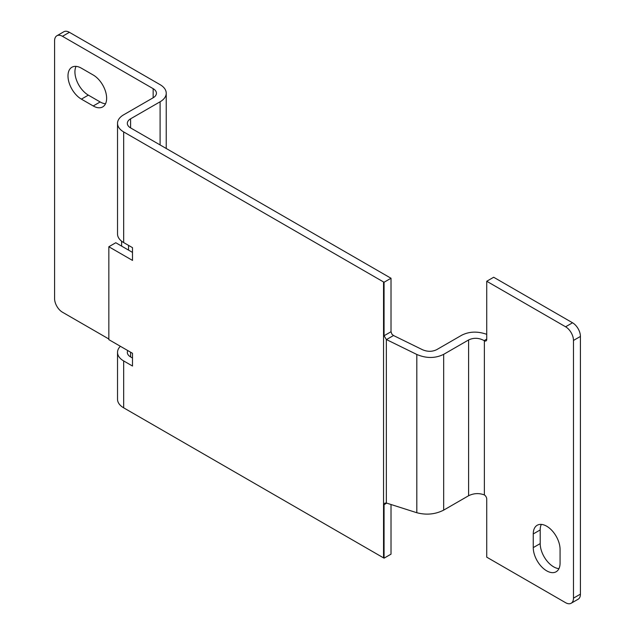<?xml version="1.0" encoding="UTF-8"?>
<svg xmlns="http://www.w3.org/2000/svg" width="635" height="635" viewBox="0 0 635 635"><rect width="100%" height="100%" fill="white"/><g stroke="black" fill="none" stroke-linecap="round" stroke-linejoin="round"><path stroke-width="0.95" d="M76.041 66.373A18.963 10.946 -120 0 0 88.336 95.131L100.163 101.965A18.963 10.946 -120 0 0 105.513 103.767M153.154 97.774L123.666 114.8A20.963 12.105 0 0 0 117.523 123.365A20.963 12.105 0 0 0 123.666 131.921L383.548 281.964A20.963 12.105 0 0 0 384.064 282.25L391.017 278.241A11.152 6.437 0 0 1 390.485 277.955L130.604 127.913A11.152 6.437 0 0 1 127.333 123.365A11.152 6.437 0 0 1 130.604 118.808L160.099 101.783A20.963 12.105 0 0 0 166.235 93.218A20.963 12.105 0 0 0 160.099 84.661L69.405 32.306A11.152 6.437 -120 0 0 63.833 31.75L56.888 35.758A11.152 6.437 60 0 1 62.468 36.306L153.154 88.67L153.154 97.774A11.152 6.437 0 0 0 156.424 93.218A11.152 6.437 0 0 0 153.154 88.67M128.556 250.119L128.556 245.38M93.226 105.966L81.391 99.139A18.963 10.946 60 0 1 69.009 82.431A18.963 10.946 60 0 1 71.914 67.239A18.963 10.946 60 0 1 81.391 68.183L93.226 75.009A18.963 10.946 60 0 1 105.608 91.718A18.963 10.946 60 0 1 102.703 106.91A18.963 10.946 60 0 1 93.226 105.966L100.163 101.965M108.839 338.995L62.468 312.222A11.152 6.437 60 0 1 54.578 298.561L54.578 40.862A11.152 6.437 60 0 1 56.888 35.758M121.61 241.181L121.61 246.11M580.422 336.439A11.152 6.437 -120 0 0 572.532 322.778L493.673 277.249L486.735 281.257L565.594 326.787A11.152 6.437 60 0 1 573.476 340.447L580.422 336.439L580.422 594.138A11.152 6.437 -120 0 1 578.112 599.242L571.167 603.25A11.152 6.437 60 0 1 565.594 602.694L486.735 557.165L486.735 499.046A3.35 1.929 60 0 0 484.37 494.951L484.156 494.848C478.917 492.95 473.726 493.244 468.598 495.737L443.667 510.127C435.285 514.366 426.331 515.223 416.814 512.723L386.461 503.055L384.818 503.142L384.064 504.666L384.064 558.165L391.017 554.157L391.017 504.507M573.476 340.447L573.476 598.146A11.152 6.437 60 0 1 571.167 603.25M486.735 334.343C477.607 331.113 469.249 331.414 461.653 335.248L436.729 349.639C432.268 351.83 427.506 351.853 422.45 349.702L393.509 335.518L391.978 334.288L391.017 331.74L391.017 278.241M384.064 282.25L384.064 335.748L386.35 339.527L386.35 503.023M120.372 346.289A20.963 12.105 0 0 0 117.523 352.377L117.523 399.272A20.963 12.105 0 0 0 123.666 407.829L383.548 557.879A20.963 12.105 0 0 0 384.064 558.165M386.35 339.527L416.814 354.465C426.331 358.505 435.285 358.465 443.667 354.346L468.598 339.955L468.598 495.737M486.735 281.257L486.735 339.376A3.35 1.929 60 0 1 486.037 340.908A3.35 1.929 60 0 1 484.37 340.741L484.156 340.614C478.917 337.772 473.726 337.558 468.598 339.955M132.493 252.397L115.776 242.737L108.839 246.745L132.493 260.406L132.493 247.658L123.666 242.562A20.963 12.105 180 0 1 117.523 233.998L117.523 123.365M132.493 358.021L130.604 356.933A11.152 6.437 0 0 1 127.333 352.377A11.152 6.437 0 0 1 127.786 350.568M117.523 352.377A20.963 12.105 0 0 0 123.666 360.934L132.493 366.038L132.493 353.29L108.839 339.63L108.839 246.745M541.314 524.407A18.963 10.946 -120 0 0 540.202 529.939L540.202 543.6A18.963 10.946 -120 0 0 558.959 568.627M533.257 547.608A18.963 10.946 60 0 0 541.536 566.69A18.963 10.946 60 0 0 556.149 571.762A18.963 10.946 60 0 0 560.07 563.086L560.07 549.426A18.963 10.946 60 0 0 551.799 530.344A18.963 10.946 60 0 0 537.186 525.272A18.963 10.946 60 0 0 533.257 533.948L533.257 547.608L540.202 543.6M573.476 598.146L580.422 594.138M383.548 281.964L383.548 557.879M416.814 354.465L416.814 512.723M443.667 354.346L443.667 510.127M484.37 340.741L484.37 494.951M565.594 326.787L572.532 322.778M62.468 36.306L69.405 32.306M130.604 118.808L130.604 127.913M130.604 352.195L130.604 356.933M160.099 101.783L160.099 144.939M123.666 131.921L123.666 242.562M123.666 360.934L123.666 407.829M533.257 533.948L540.202 529.939M81.391 99.139L88.336 95.131M384.064 504.666L386.715 503.134M386.461 339.582L393.509 335.518M384.064 335.748L391.017 331.74M484.156 340.614L486.735 339.13M166.235 93.218L166.235 148.487"/></g></svg>
